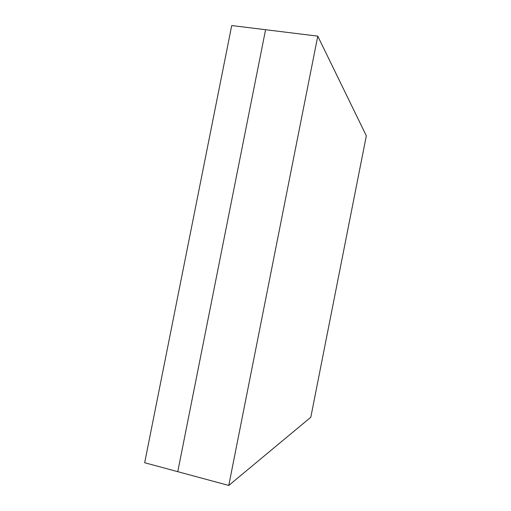 <?xml version="1.0" encoding="UTF-8"?>
<svg xmlns="http://www.w3.org/2000/svg" width="511" height="511" viewBox="0 0 511 511"><rect width="100%" height="100%" fill="white"/><g stroke="black" fill="none" stroke-linecap="round" stroke-linejoin="round"><path stroke-width="0.77" d="M228.768 485.45L177.758 471.672L265.579 29.715L177.758 471.672L265.579 29.715L177.758 471.672L144.67 462.736L231.719 25.55L317.772 36.134L366.33 135.805L310.803 417.257L228.768 485.45L317.772 36.134"/></g></svg>
